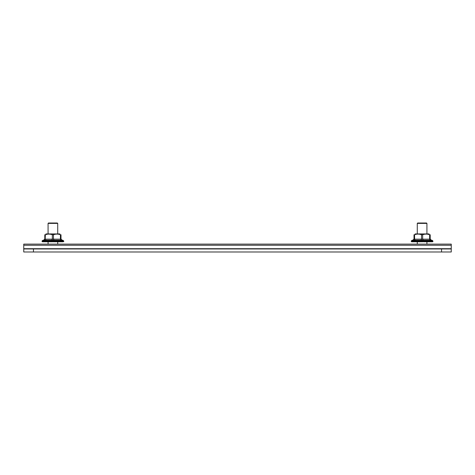 <?xml version="1.0" encoding="UTF-8"?>
<svg xmlns="http://www.w3.org/2000/svg" width="475" height="475" viewBox="0 0 475 475"><rect width="100%" height="100%" fill="white"/><g stroke="black" fill="none" stroke-linecap="round" stroke-linejoin="round"><path stroke-width="0.71" d="M441.536 248.965L441.536 251.993L23.75 251.993L23.75 248.965L451.25 248.965L451.25 244.108L23.75 244.108L23.75 248.704L451.25 248.704M441.536 251.993L451.25 251.993L451.25 248.965M57.718 244.108L57.718 241.775M57.718 233.926L57.718 223.393L48.076 223.393L48.468 223.007L48.076 223.393L48.076 233.926L48.076 223.393M57.327 223.007L57.718 223.393L57.327 223.007L48.468 223.007M426.924 244.108L426.924 241.775L426.924 244.108M417.673 223.007L426.532 223.007L426.924 223.393L426.924 233.926L426.924 223.393L417.282 223.393L417.673 223.007L417.282 223.393L417.282 233.926M417.234 240.528L417.234 241.039L426.972 241.039L426.972 240.528M411.605 241.775L421.432 241.775M421.372 241.775L422.358 241.745M423.777 241.775L430.089 241.775M429.079 233.926L415.12 233.926M414.574 234.739L414.574 239.162L421.533 239.162L421.01 240.225L414.319 240.225L414.574 239.162L414.004 239.162L414.004 234.739C414.004 233.902 414.004 233.902 414.004 234.739C414.004 233.902 414.004 233.902 414.004 234.739L414.574 234.739C416.89 233.902 419.211 233.902 421.533 234.739L422.667 234.739C424.988 233.902 427.31 233.902 429.632 234.739L430.202 234.739L429.632 234.739L429.632 239.162L430.202 239.162L430.202 234.739C430.202 233.902 430.202 233.902 430.202 234.739C430.202 233.902 430.202 233.902 430.202 234.739L430.202 239.162L430.979 240.225L423.189 240.225L422.667 239.162L429.632 239.162L429.887 240.225L430.694 240.314L429.887 240.225M428.782 241.775L432.577 241.775M432.381 241.775L432.856 241.609M421.533 234.739L421.533 239.162L422.667 239.162L422.667 234.739M414.372 240.213L415.447 240.059L414.372 240.213M414.319 240.225L413.226 240.225L414.004 239.162M432.695 241.591L432.113 241.775L432.695 241.591M423.189 240.225L421.01 240.225M414.004 238.854L413.262 239.922L411.599 240.528L432.606 240.528L430.944 239.922L430.202 238.854M428.913 241.775L429.697 241.775M422.697 241.591L425 241.775M411.522 241.745L411.172 241.163L433.034 241.163L411.172 241.134L411.57 241.674M432.007 241.668L431.371 241.775M429.738 241.745L429.145 241.751M428.806 241.775L429.839 241.674M427.227 241.775L428.907 241.775M428.331 241.674L427.5 241.757M424.549 241.775L426.859 241.775M426.598 241.674L425.624 241.763M424.697 241.674L423.7 241.775M422.548 241.775L423.035 241.775M420.957 241.775L419.585 241.775L420.743 241.674M420.648 241.591L421.301 241.745M418.659 241.591L419.045 241.775M416.789 241.591L417.21 241.745M415.108 241.591L415.583 241.745M414.224 241.775L415.643 241.775M415.53 241.775L414.343 241.775M413.683 241.591L414.2 241.745M413.113 241.775L412.264 241.775M412.567 241.591L411.694 241.775M430.902 241.745L430.516 241.751M427.156 241.775L427.654 241.775M426.817 241.775L426.247 241.775M425.796 241.775L425.457 241.775M48.028 240.528L48.028 241.039L57.766 241.039L57.766 240.528M42.317 241.745L41.966 241.163L63.828 241.134L41.966 241.134L42.394 241.775L52.226 241.775M52.173 241.775L53.152 241.745M53.871 241.775L63.175 241.775M54.572 241.775L55.795 241.775M59.88 233.926L45.921 233.926M60.681 240.225L61.489 240.314L60.681 240.225L60.426 239.162L60.426 234.739L58.781 234.264L60.426 234.739C58.104 233.902 55.783 233.902 53.467 234.739L52.333 234.739C50.006 233.902 47.684 233.902 45.368 234.739L44.798 234.739C44.798 233.902 44.798 233.902 44.798 234.739C44.798 233.902 44.798 233.902 44.798 234.739L44.798 239.162L60.996 239.162L60.996 234.739C60.996 233.902 60.996 233.902 60.996 234.739C60.996 233.902 60.996 233.902 60.996 234.739L60.996 239.162L61.774 240.225L53.99 240.225L53.467 239.162L53.467 234.739M52.333 234.739L52.333 239.162L51.811 240.225L45.113 240.225L45.368 234.739M45.167 240.213L46.241 240.059L45.167 240.213M45.113 240.225L44.021 240.225L44.798 239.162M63.49 241.591L62.914 241.775L63.49 241.591M53.99 240.225L51.811 240.225M44.798 238.854L44.056 239.922L42.394 240.528L63.401 240.528L61.738 239.922L60.996 238.854M59.601 241.775L60.497 241.775M61.887 241.674L61.008 241.775L61.964 241.775M61.008 241.775L61.311 241.751M59.215 241.591L58.3 241.757M59.126 241.674L58.449 241.775M55.343 241.775L57.653 241.775M57.404 241.674L56.418 241.763M55.516 241.591L54.5 241.775M55.504 241.674L54.162 241.775L55.634 241.775M51.751 241.775L50.38 241.775L51.538 241.674M51.448 241.591L52.096 241.745M49.453 241.591L49.839 241.775M47.583 241.591L48.005 241.745M46.354 241.775L47.714 241.674M47.738 241.674L46.615 241.775M45.903 241.591L46.378 241.745M45.018 241.775L46.443 241.775M46.069 241.674L45.137 241.775M44.484 241.591L44.994 241.745M43.908 241.775L43.54 241.674M43.362 241.591L43.771 241.775M43.065 241.775L42.495 241.775M60.646 241.674L59.832 241.775M57.618 241.775L57.042 241.775M60.533 241.745L59.939 241.751M56.596 241.775L56.252 241.775M53.343 241.775L53.705 241.775M430.202 234.739L430.202 239.162M430.213 241.775L431.08 241.674M60.996 234.739L60.996 239.162M33.464 251.993L33.464 248.965M451.25 245.254L23.75 245.254M48.076 244.108L48.076 241.775L48.076 244.108M417.282 244.108L417.282 241.775M426.532 223.007L426.924 223.393M63.389 241.662L62.932 241.775L63.389 241.662M63.828 241.163L63.662 241.603L63.828 241.163"/></g></svg>
